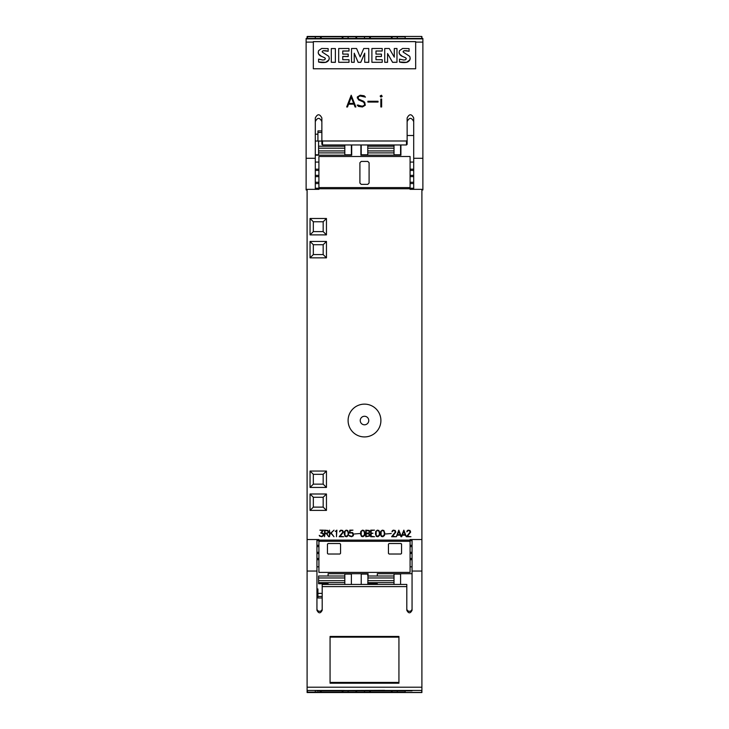 <?xml version="1.0" encoding="UTF-8"?>
<svg xmlns="http://www.w3.org/2000/svg" width="729" height="729" viewBox="0 0 729 729"><rect width="100%" height="100%" fill="white"/><g stroke="black" fill="none" stroke-linecap="round" stroke-linejoin="round"><path stroke-width="1.09" d="M369.694 38.482L369.694 36.778L392.111 36.778L392.111 38.482M356.627 38.482L356.627 36.778L364.5 36.778L364.5 38.482L364.5 36.778L370.405 36.778L370.405 38.482M391.391 38.482L391.391 36.778L397.296 36.778L397.296 38.482L397.296 36.778L405.169 36.778L405.169 38.482M367.781 154.812L361.219 154.812L361.219 144.971M394.015 154.812L400.576 154.812L400.576 144.971M307.264 38.482L307.264 36.45L421.736 36.45L421.736 38.482M320.496 38.482L320.496 36.778L315.302 36.778L315.302 38.482L315.302 36.778L307.428 36.778L307.428 38.482M321.207 38.482L321.207 36.778L342.912 36.778L342.193 36.778L342.193 38.482M342.912 38.482L342.912 36.778L355.971 36.778L355.971 38.482M348.098 36.778L348.098 38.482L348.098 36.778M315.302 134.191L317.926 134.191L317.926 130.91L321.863 130.91M321.863 141.034L317.926 141.034L317.926 134.191M315.302 141.034L317.926 141.034M344.817 154.812L351.378 154.812L351.378 144.971M315.302 154.812L318.582 154.812M307.1 36.568L307.1 38.482M421.9 539.542L410.09 539.542L410.09 540.125L318.91 540.125L318.91 539.542L307.1 539.542L307.1 692.55L421.9 692.55L421.9 189.349L410.09 189.349L410.09 156.498L318.91 156.498L410.09 156.498M421.9 36.568L421.9 38.482M421.736 690.837L421.736 692.432L307.264 692.432L307.264 690.837M412.058 573.705L394.015 573.705L394.015 576.001L377.294 576.001L377.294 573.705L412.058 573.705M394.015 584.448L394.015 576.001L367.781 576.001L367.781 573.705L344.817 573.705L344.817 576.001L328.096 576.001L328.096 573.705L368.109 573.705L367.781 584.448M367.781 574.078L361.219 574.078L361.219 584.448M392.111 690.6L392.111 692.103L369.694 692.103L369.694 690.6M405.169 690.6L405.169 692.103L397.296 692.103L397.296 690.6L397.296 692.103L391.391 692.103L391.391 690.6M370.405 690.6L370.405 692.103L364.5 692.103L364.5 690.6L364.5 692.103L356.627 692.103L356.627 690.6M394.015 574.078L400.576 574.078L400.576 584.448M377.294 584.448L377.294 583.729L368.109 583.729L368.109 584.448M307.428 690.837L307.428 692.103L315.302 692.103L315.302 690.837L315.302 692.103L320.496 692.103L320.496 690.6M342.912 690.6L342.912 692.103L320.496 692.103L321.207 692.103L321.207 690.6M355.971 690.6L355.971 692.103L348.098 692.103L348.098 690.6L348.098 692.103L342.193 692.103L342.193 690.6M344.817 574.078L351.378 574.078L351.378 584.448M322.191 597.971L317.926 597.971L317.926 594.691L316.942 594.691M344.817 584.448L344.817 576.001L318.582 576.001L318.582 583.729L328.096 583.729L328.096 584.448M318.582 576.001L328.096 576.001M317.926 593.379L322.191 593.379M317.926 594.691L317.926 588.959L316.942 588.959M368.109 576.001L377.294 576.001M351.706 144.971L351.706 155.186L315.302 155.186M344.817 155.186L344.817 144.971M318.582 155.186L318.582 152.89L344.817 152.89L318.582 152.89L318.582 141.08L321.863 141.08M400.904 144.971L400.904 155.186L360.891 155.186L360.891 144.971M394.015 155.186L394.015 144.971M367.781 144.971L367.781 152.89L394.015 152.89L367.781 152.89L367.781 155.186M413.698 135.503L407.137 135.503M410.09 572.393L318.91 572.393L410.09 572.393L410.09 541.301L318.91 541.301L318.91 572.393M340.552 544.18L340.552 553.366L339.896 554.022L328.096 554.022L327.439 553.366L327.439 544.18L328.096 543.524L339.896 543.524L340.552 544.18M401.561 544.18L401.561 553.366L400.904 554.022L389.104 554.022L388.448 553.366L388.448 544.18L389.104 543.524L400.904 543.524L401.561 544.18A0.656 0.656 0 0 0 401.506 543.916M318.91 156.498L318.91 187.59L410.09 187.59M359.907 183.061L359.907 162.731L361.219 161.419L367.781 161.419L369.093 162.731L369.093 183.061L367.781 184.373L361.219 184.373L359.907 183.061M410.09 540.125L410.09 541.301M412.058 553.521L410.09 553.521M410.09 558.46L412.058 558.46M412.058 690.837L316.942 690.837M412.058 539.542L412.058 610.273C410.309 613.654 408.559 613.654 406.809 610.273L406.809 586.59L322.191 586.59L322.191 610.273C320.441 613.654 318.691 613.654 316.942 610.273L316.942 571.044L307.1 571.044M384.675 690.336L344.325 690.518L384.675 690.336M384.675 682.8L344.325 682.8M398.936 682.426L330.064 682.426M330.064 637.137L398.936 637.137L398.936 683.21L330.064 683.21L330.064 636.453L398.936 636.453L398.936 637.137M375.854 636.453L353.146 636.453M398.936 636.453L398.936 637.1M330.064 637.1L330.064 636.453M421.9 571.044L412.058 571.044M406.809 608.715A2.624 2.588 180 0 0 409.434 611.303A2.624 2.588 180 0 0 412.058 608.715M322.191 586.59L322.191 584.448L406.809 584.448L406.809 586.59M316.942 608.715A2.624 2.588 180 0 0 319.566 611.303A2.624 2.588 180 0 0 322.191 608.715M316.942 571.044L316.942 539.542M410.09 559.69L412.058 559.69M410.09 545.328L412.058 545.328M410.09 546.613L412.058 546.613M410.09 552.29L412.058 552.29M316.942 552.29L318.91 552.29M316.942 546.613L318.91 546.613M316.942 545.328L318.91 545.328M316.942 559.69L318.91 559.69M316.942 558.46L318.91 558.46M318.91 553.521L316.942 553.521M318.91 540.125L318.91 541.301M307.1 539.542L307.1 189.349L318.91 189.349L318.91 187.59M315.302 175.361L318.91 175.361M318.91 170.431L315.302 170.431M315.302 189.349L315.302 117.952C317.489 113.724 319.676 113.724 321.863 117.952L321.863 140.333L322.519 140.989L406.481 140.989L407.137 140.333L407.137 117.952C409.324 113.724 411.511 113.724 413.698 117.952L413.698 158.275L422.884 158.275L422.884 38.482L306.116 38.482L306.116 189.95L307.1 189.95M321.863 121.597C319.676 117.314 317.489 117.314 315.302 121.597M407.137 140.333L407.137 144.296L406.481 144.971L322.519 144.971L321.863 144.296L321.863 140.333M306.116 38.482L422.884 38.482M421.9 189.95L422.884 189.95L422.884 158.275M313.333 42.109L313.333 41.599L415.667 41.599L415.667 68.781L313.333 68.781L313.333 42.109L306.116 42.109M313.333 41.635L415.667 41.635M384.73 48.561L384.73 62.293L387.573 62.293L387.573 53.545L392.585 62.293L396.977 62.293L396.977 48.506L394.289 48.506L394.289 57.135L389.268 48.506L384.73 48.506L384.73 62.339L387.573 62.293M394.289 48.561L394.289 57.135M387.573 53.6L392.585 62.339L396.977 62.293M364.71 62.293L368.774 62.339L368.774 48.506L363.762 48.506L360.144 56.908L356.563 48.506L351.515 48.506L351.515 62.293L354.23 62.293L354.23 53.208L358.13 62.293L360.782 62.293L364.71 53.181L364.71 62.293L368.774 62.293M354.23 53.263L358.13 62.339L360.782 62.339L364.71 53.226M351.515 62.293L354.23 62.293M331.303 62.293L335.376 62.339L335.376 48.57L331.303 48.57L331.303 62.293L335.376 62.293M318.227 52.324L318.673 54.083L321.389 56.297L324.715 57.773L325.344 58.794L324.715 59.732L322.829 60.042L318.582 59.149L318.582 61.992L325.644 62.32L328.834 59.96L329.253 58.192L328.806 56.361L322.273 52.087L322.336 51.249L323.43 50.702L328.15 51.249L328.15 48.606L321.68 48.46L318.637 50.629L318.227 52.37A3.827 3.773 -0 0 0 318.673 54.137A5.668 5.595 0 0 0 321.389 56.343A64.553 63.669 180 0 1 324.715 57.819A1.185 1.176 180 0 1 325.344 58.821M322.191 51.741A0.829 0.811 180 0 1 322.336 51.303A1.64 1.622 180 0 1 323.43 50.757A10.908 10.762 180 0 1 328.15 51.303L328.15 51.249M318.582 61.992L318.582 62.038A17.824 17.578 -0 0 0 325.644 62.366A5.003 4.939 -0 0 0 328.834 60.006A4.073 4.019 -0 0 0 329.253 58.22L329.253 58.192M342.758 51.021L349.009 51.021L349.009 48.506L338.684 48.506L338.684 62.293L349.009 62.293L349.009 59.714L342.758 59.714L342.758 56.516L348.216 56.516L348.216 54.11L342.758 54.11L342.758 51.021M338.684 62.293L349.009 62.293M375.982 51.021L382.224 51.021L382.224 48.506L371.899 48.506L371.899 62.293L382.224 62.293L382.224 59.714L375.982 59.714L375.982 56.516L381.431 56.516L381.431 54.11L375.982 54.11L375.982 51.021M371.899 62.293L382.224 62.293M399.146 52.324L399.592 54.083L402.308 56.297L405.634 57.773L406.263 58.794L405.634 59.732L403.757 60.042L399.501 59.149L399.501 61.992L406.572 62.32L409.753 59.96L410.172 58.192L409.725 56.361L403.201 52.087L403.255 51.249L404.349 50.702L409.069 51.249L409.069 48.606L402.599 48.46L399.556 50.629L399.146 52.37A3.827 3.773 -0 0 0 399.592 54.137A5.668 5.595 0 0 0 402.308 56.343A64.553 63.669 180 0 1 405.634 57.819A1.185 1.176 180 0 1 406.263 58.821M403.11 51.741A0.829 0.811 180 0 1 403.255 51.303A1.64 1.622 180 0 1 404.349 50.757A10.908 10.762 180 0 1 409.069 51.303L409.069 51.249M399.501 61.992L399.501 62.038A17.824 17.578 -0 0 0 406.572 62.366A5.003 4.939 -0 0 0 409.762 60.006A4.073 4.019 -0 0 0 410.172 58.22L410.172 58.192M403.201 52.087L403.255 51.303M375.982 59.714L375.982 56.461L381.431 56.461M375.982 54.11L375.982 50.975L382.224 50.975M342.758 59.714L342.758 56.461L348.216 56.461M342.758 54.11L342.758 50.975L349.009 50.975M322.273 52.087L322.336 51.303M306.116 158.275L315.302 158.275M413.698 158.275L413.698 189.349M413.698 121.597C411.511 117.314 409.324 117.314 407.137 121.597M367.881 102.051L367.881 101.267L378.05 101.267L378.05 102.051L367.881 102.051L367.881 101.295L378.05 101.295L378.05 102.051M346.685 106.972L351.196 95.226L355.88 106.972L355.059 106.972L353.975 104.174L348.59 104.174L347.505 106.972L346.685 106.972L351.196 95.226M358.495 106.416L357.155 105.085L362.395 106.188L364.491 105.167L364.491 103.609L363.443 102.042L358.477 99.846L357.328 96.948L360.199 95.226L364.126 95.781L365.457 97.112L360.226 96.009L358.622 96.547L358.13 98.05L358.65 99.08L363.589 101.249L364.728 102.388L365.284 105.249L362.431 106.972L358.495 106.416M380.893 97.121L380.265 95.854L381.54 95.226L382.169 96.492L380.893 97.121M380.848 106.972L380.848 99.026L381.641 99.026L381.641 106.972L380.848 106.972L380.848 99.062L381.641 99.062L381.641 106.972M382.169 96.492L381.54 95.253L380.265 96.492M365.284 105.249L364.728 102.415L363.589 101.276L358.65 99.108L358.13 98.05M365.429 97.112L364.126 95.818L360.199 95.253L357.328 96.975L357.328 98.123M364.491 105.167L362.395 106.215L360.244 106.215L358.604 105.113L357.183 105.113M355.87 106.972L351.196 95.253M348.89 103.39L353.674 103.418L351.278 97.285L348.89 103.39L353.674 103.39M318.91 169.192L315.302 169.192M318.91 183.553L315.302 183.553M318.91 182.268L315.302 182.268M318.91 176.6L315.302 176.6M413.698 182.268L410.09 182.268M413.698 176.6L410.09 176.6M413.698 183.553L410.09 183.553M413.698 169.192L410.09 169.192M413.698 170.431L410.09 170.431M410.09 175.361L413.698 175.361M380.902 420.533A16.402 16.402 0 0 1 364.5 436.926A16.402 16.402 0 0 1 348.098 420.533A16.402 16.402 0 0 1 364.5 404.13A16.402 16.402 0 0 1 380.902 420.533M396.294 536.717L398.809 530.156L401.324 536.508L403.848 530.156L406.354 536.717L405.288 535.159L402.299 535.159L401.697 536.717L400.95 536.717L400.349 535.159L397.36 535.159L396.294 536.717M385.614 533.965L391.263 533.528L385.614 533.965M376.364 536.398L375.417 533.91L375.727 531.423L377.312 530.156L378.898 530.475L379.845 532.972L379.536 535.451L377.941 536.717L376.364 536.398M365.767 536.717L365.767 530.156L369.22 530.475L369.867 531.432L368.947 533.437L369.867 534.494L369.557 536.079L365.767 536.717M354.412 533.965L360.062 533.528L354.412 533.965M345.154 536.398L344.216 533.91L344.525 531.423L346.111 530.156L347.697 530.475L348.644 532.972L348.334 535.451L346.74 536.717L345.154 536.398M336.461 536.717L336.461 531.004L335.231 531.405L336.898 530.156L336.461 536.717M324.551 536.717L324.551 530.156L328.004 530.475L328.651 532.38L326.874 533.655L328.706 536.717L326.401 533.655L324.988 533.655L324.551 536.717M319.594 536.088L319.238 535.359L320.897 536.28L322.373 536.079L323.257 534.804L322.783 533.519L320.742 533.045L322.637 530.594L319.885 530.156L323.494 530.156L321.571 532.598L323.394 533.555L323.394 535.769L321.808 536.717L319.594 536.088M329.49 536.717L329.49 530.156L329.927 533.737L334.01 530.156L331.185 532.99L333.982 536.717L330.902 533.254L329.927 534.22L329.49 536.717M339.185 536.717L342.94 532.033L342.074 530.594L340.89 530.594L339.577 531.824L339.887 530.785L340.853 530.156L342.748 530.475L343.395 532.088L340.115 536.28L343.696 536.717L339.185 536.717M349.473 536.088L349.574 535.359L350.767 536.28L352.225 536.097L353.137 534.794L352.253 532.917L349.455 533.027L349.774 530.156L352.973 530.156L350.212 530.594L349.929 532.553L352.626 532.598L353.583 534.184L353.273 535.76L351.688 536.717L349.473 536.088M361.438 536.398L360.49 533.91L360.8 531.423L362.395 530.156L363.971 530.475L364.919 532.972L364.618 535.451L363.024 536.717L361.438 536.398M370.706 536.717L370.706 530.156L374.515 530.156L371.143 530.594L371.143 533.218L372.984 533.218L371.143 533.655L371.143 536.28L374.515 536.717L370.706 536.717M381.303 536.398L380.356 533.91L380.666 531.423L382.26 530.156L383.846 530.475L384.784 532.972L384.484 535.451L382.889 536.717L381.303 536.398M391.61 536.717L395.364 532.033L394.498 530.594L393.314 530.594L392.002 531.824L392.311 530.785L393.277 530.156L395.173 530.475L395.82 532.088L392.539 536.28L396.12 536.717L391.61 536.717M406.445 536.717L410.199 532.033L409.334 530.594L408.149 530.594L406.837 531.824L407.147 530.785L408.112 530.156L410.008 530.475L410.646 532.088L407.374 536.28L410.956 536.717L406.445 536.717M326.455 493.998L326.455 510.4L310.053 510.4L310.053 493.998L326.455 493.998L323.175 497.278L323.175 507.12L313.333 507.12L313.333 497.278L323.175 497.278M326.455 471.043L326.455 487.437L310.053 487.437L310.053 471.043L326.455 471.043L323.175 474.324L323.175 484.156L313.333 484.156L313.333 474.324L323.175 474.324M326.455 241.445L326.455 257.847L310.053 257.847L310.053 241.445L326.455 241.445L323.175 244.725L323.175 254.567L313.333 254.567L313.333 244.725L323.175 244.725M326.455 218.49L326.455 234.884L310.053 234.884L310.053 218.49L326.455 218.49L323.175 221.762L323.175 231.603L313.333 231.603L313.333 221.762L323.175 221.762M310.053 218.49L313.333 221.762M310.053 234.884L313.333 231.603M326.455 234.884L323.175 231.603M310.053 241.445L313.333 244.725M310.053 257.847L313.333 254.567M326.455 257.847L323.175 254.567M310.053 471.043L313.333 474.324M310.053 487.437L313.333 484.156M326.455 487.437L323.175 484.156M310.053 493.998L313.333 497.278M310.053 510.4L313.333 507.12M326.455 510.4L323.175 507.12M381.103 535.396L382.278 536.271L384.037 535.396L384.347 532.981L383.627 530.849L382.278 530.594L381.103 531.468L381.103 535.396M361.238 535.396L362.413 536.271L364.172 535.396L364.482 532.981L363.762 530.849L362.413 530.594L361.238 531.468L361.238 535.396M324.988 530.594L324.988 533.218L327.922 532.917L327.922 530.894L324.988 530.594M344.963 535.396L346.129 536.271L347.897 535.396L348.207 532.981L347.487 530.849L346.129 530.594L344.963 531.468L344.963 535.396M366.204 533.655L366.204 536.28L369.138 535.979L369.138 533.956L366.204 533.655M366.204 530.594L366.204 533.218L369.138 532.917L369.138 530.894L366.204 530.594M376.164 535.396L377.33 536.271L379.098 535.396L379.408 532.981L378.688 530.849L377.33 530.594L376.164 531.468L376.164 535.396M398.854 531.304L397.524 534.721L400.185 534.721L398.854 531.304M403.793 531.304L402.472 534.721L405.124 534.721L403.793 531.304M364.5 424.797A4.265 4.265 0 0 1 360.235 420.533A4.265 4.265 0 0 1 364.5 416.268A4.265 4.265 0 0 1 368.765 420.533A4.265 4.265 0 0 1 364.5 424.797A4.265 4.265 0 0 0 368.765 420.533A4.265 4.265 0 0 0 364.5 416.268A4.265 4.265 0 0 0 360.235 420.533A4.265 4.265 0 0 0 364.5 424.797A4.265 4.265 0 0 0 368.765 420.533A4.265 4.265 0 0 0 364.5 416.268A4.265 4.265 0 0 0 360.235 420.533A4.265 4.265 0 0 0 364.5 424.797M317.926 132.441L321.863 132.441M394.015 582.662L367.781 582.662M394.015 580.694L367.781 580.694M394.015 577.969L367.781 577.969M322.191 596.44L317.926 596.44M344.817 577.969L318.582 577.969M344.817 580.694L318.582 580.694M344.817 582.662L318.582 582.662M318.582 146.219L344.817 146.219M318.582 148.187L344.817 148.187M318.582 150.921L344.817 150.921M367.781 146.219L394.015 146.219M367.781 148.187L394.015 148.187M367.781 150.921L394.015 150.921M316.942 540.654L318.91 540.654M315.302 188.237L318.91 188.237M410.09 188.237L413.698 188.237M410.09 540.654L412.058 540.654M421.9 690.445L384.675 690.445M421.9 687.21L307.1 687.21M344.325 690.445L307.1 690.445M322.519 144.971L322.519 140.989M406.481 144.971L406.481 140.989M306.116 38.874L422.884 38.874M415.667 42.109L422.884 42.109M318.91 188.765L410.09 188.765M410.09 566.816L412.058 566.816M316.942 566.816L318.91 566.816M318.91 162.075L315.302 162.075M413.698 162.075L410.09 162.075"/></g></svg>
